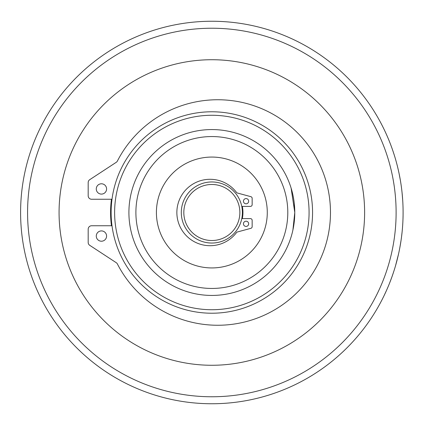 <?xml version="1.0" encoding="UTF-8"?>
<svg xmlns="http://www.w3.org/2000/svg" width="425" height="425" viewBox="0 0 425 425"><rect width="100%" height="100%" fill="white"/><g stroke="black" fill="none" stroke-linecap="round" stroke-linejoin="round"><path stroke-width="0.64" d="M241.772 218.599L250.421 218.599A1.737 1.737 0 0 1 252.158 220.336L252.158 226.647A1.737 1.737 0 0 1 250.877 228.326L237.437 231.97A1.737 1.737 0 0 0 236.507 232.592A33.203 33.203 0 0 1 187.675 237.017A33.203 33.203 0 0 1 187.675 187.983A33.203 33.203 0 0 1 236.507 192.408A1.737 1.737 0 0 0 237.437 193.03L250.877 196.674A1.737 1.737 0 0 1 252.158 198.353L252.158 204.664A1.737 1.737 0 0 1 250.421 206.401L241.772 206.401M246.059 221.202A2.603 2.603 0 0 1 248.317 225.112A2.603 2.603 0 0 1 243.801 225.112A2.603 2.603 0 0 1 246.059 221.202M246.059 198.587A2.603 2.603 0 0 1 248.317 202.497A2.603 2.603 0 0 1 243.801 202.497A2.603 2.603 0 0 1 246.059 198.587M211.847 309.729A97.229 97.229 0 0 1 127.643 163.885A97.229 97.229 0 0 1 296.05 163.885A97.229 97.229 0 0 1 211.847 309.729M211.847 111.78A100.72 100.72 0 0 0 111.122 212.5A100.72 100.72 0 0 0 211.847 313.22A100.72 100.72 0 0 0 312.566 212.5A100.72 100.72 0 0 0 211.847 111.78M211.847 21.25A191.25 191.25 0 0 0 20.597 212.5A191.25 191.25 0 0 0 211.847 403.75A191.25 191.25 0 0 0 403.097 212.5A191.25 191.25 0 0 0 211.847 21.25M211.847 396.764A184.264 184.264 0 0 1 52.264 120.365A184.264 184.264 0 0 1 371.423 120.365A184.264 184.264 0 0 1 211.847 396.764M402.826 222.642L402.783 223.423L402.826 222.642M399.59 248.944L399.702 248.375M398.469 254.315L397.518 258.358L398.469 254.315M394.177 270.215L392.875 274.189L394.177 270.215M401.035 184.519L400.839 183.223L401.035 184.519M394.177 154.785L392.828 150.678L394.177 154.785M403.006 206.757L403.043 208.006M403.054 208.516L403.07 209.371M399.808 177.198L400.169 179.175M400.286 179.849L400.414 180.577M400.408 180.556L399.08 173.528M399.261 174.404L399.734 176.811M402.209 194.129L402.321 195.325M402.156 193.545L402.124 193.269M401.97 191.813L402.146 193.481M402.257 194.639L401.917 191.287M401.609 188.695L401.498 187.85L401.609 188.695M401.912 191.261L402.268 194.751M400.844 241.772L400.786 242.123M400.042 246.527L399.92 247.217M400.493 243.95L400.791 242.107M401.041 240.454L400.828 241.867M400.44 244.248L399.84 247.653M400.318 244.959L400.026 246.633M399.909 247.254L399.787 247.908M400.637 243.079L400.871 241.581M391.972 276.776L389.571 283.146M387.834 287.364L386.947 289.42M402.103 231.965L402.167 231.306M402.241 230.557L402.172 231.29M402.146 231.561L401.513 237.038M399.24 174.287L398.305 169.958M398.172 169.373L398.358 170.197M398.342 170.117L398.905 172.672M397.561 166.812L398.289 169.899M398.4 170.377L399.107 173.65M376.242 114.771L375.583 113.672M375.875 114.155L375.663 113.804M402.624 225.914L402.555 226.838M402.294 229.983L402.077 232.193M402.045 232.518L401.949 233.415M402.082 232.151L402.241 230.578M374.68 112.195L374.207 111.43M374.351 111.658L374.919 112.582M375.169 112.992L377.028 116.11M377.814 117.47L377.278 116.54L377.809 117.465M377.942 117.693L377.496 116.912M377.039 116.121L376.428 115.09M375.413 113.39L375.217 113.077M375.53 113.581L375.291 113.193M375.408 113.379L375.743 113.942M376.168 114.649L376.513 115.233M403.075 215.247L402.99 218.774M403.027 217.584L403.049 216.718M403.097 212.107L403.091 211.236L403.097 212.107M400.382 180.402L400.472 180.949M399.543 175.807L399.001 173.14M399.213 174.165L399.394 175.052M399.659 176.402L399.712 176.678M399.744 176.848L400.377 180.365M400.387 180.428L400.61 181.762M402.369 195.84L402.523 197.705M402.517 197.662L402.491 197.28M402.448 196.802L402.342 195.564M401.944 191.563L401.678 189.247M401.593 188.578L401.428 187.292M401.173 185.459L401.248 185.985M401.296 186.325L401.466 187.568M401.604 188.642L401.768 190.023M399.558 249.103L399.819 247.764M399.92 247.196L399.627 248.758M399.585 248.976L399.468 249.565M399.782 247.94L401.057 240.337M401.104 240.024L401.195 239.392M401.163 239.61L400.929 241.188M400.961 240.996L401.216 239.248M401.28 238.797L401.381 238.037M401.381 238.058L401.2 239.365M400.998 240.762L400.509 243.838M399.792 247.881L399.686 248.439M385.555 132.494L386.904 135.485M402.757 201.094L402.709 200.324M402.682 199.925L402.438 196.626M401.407 187.143L401.598 188.626M401.683 189.3L401.922 191.356M402.045 192.498L402.703 200.265M402.772 201.376L402.868 203.134M386.41 290.626L384.099 295.603M398.538 253.985L395.526 265.768M393.481 272.372L391.967 276.776M390.899 279.703L390.416 280.973M388.7 285.297L387.892 287.22M385.99 291.555L385.587 292.448M401.976 233.16L402.252 230.451M402.31 229.813L402.427 228.443M402.417 228.597L402.278 230.175M402.172 231.248L402.135 231.667M401.933 233.575L401.885 233.973M401.598 236.401L401.12 239.923M398.363 170.228L397.848 168.018M397.736 167.54L397.449 166.372M397.386 166.117L397.487 166.515M398.098 169.065L397.646 167.163M378.547 118.761L378.303 118.325L378.547 118.761M377.209 116.423L374.978 112.683M373.989 111.079L374.664 112.173M375.259 113.135L375.44 113.433M397.518 258.358L397.046 260.222M396.945 260.615L396.35 262.847M402.183 231.147L402.119 231.795M402.565 226.7L402.528 227.216M402.178 231.237L401.891 233.92M401.901 233.856L402.199 230.993M402.401 228.799L402.454 228.135M402.496 227.651L402.555 226.892M402.613 226.058L402.725 224.442M402.746 224.018L402.783 223.423L402.746 224.018M402.725 224.437L402.618 225.972M402.533 227.131L402.512 227.444M402.427 228.469L402.374 229.064M402.937 220.288L402.921 220.628M403.081 214.997L403.097 212.665M403.097 211.99L403.086 210.699M403.081 210.2L403.07 209.392M403.065 209.169L403.059 208.845M403.075 209.716L403.091 211.236M403.097 212.054L403.091 213.525M112.003 199.24A3.437 3.437 0 0 1 111.727 199.251L91.619 199.251A3.437 3.437 0 0 1 88.182 195.813L88.182 182.548A3.437 3.437 0 0 1 89.739 179.674L116.232 162.318A3.437 3.437 0 0 0 117.406 161.017A112.752 112.752 0 0 1 288.766 124.945A112.752 112.752 0 0 1 288.766 300.055A112.752 112.752 0 0 1 117.406 263.983A3.437 3.437 0 0 0 116.232 262.682L89.739 245.326A3.437 3.437 0 0 1 88.182 242.452L88.182 229.187A3.437 3.437 0 0 1 91.619 225.749L111.727 225.749A3.437 3.437 0 0 1 112.003 225.76M101.432 194.097A5.153 5.153 0 0 1 96.969 186.363A5.153 5.153 0 0 1 105.894 186.363A5.153 5.153 0 0 1 101.432 194.097M101.432 241.214A5.153 5.153 0 0 1 96.969 233.484A5.153 5.153 0 0 1 105.894 233.484A5.153 5.153 0 0 1 101.432 241.214M211.847 365.272A152.772 152.772 0 0 0 344.149 136.112A152.772 152.772 0 0 0 79.539 136.112A152.772 152.772 0 0 0 211.847 365.272M111.451 225.749A101.267 101.267 0 0 1 111.451 199.251M183.823 212.5A28.023 28.023 0 0 1 225.856 188.232A28.023 28.023 0 0 1 225.856 236.768A28.023 28.023 0 0 1 183.823 212.5M181.3 212.5A30.542 30.542 0 0 0 211.847 243.042A30.542 30.542 0 0 0 242.388 212.5A30.542 30.542 0 0 0 211.847 181.958A30.542 30.542 0 0 0 181.3 212.5M211.847 129.567A82.933 82.933 0 0 0 140.022 253.969A82.933 82.933 0 0 0 283.666 253.969A82.933 82.933 0 0 0 211.847 129.567M292.91 229.999L294.78 212.5L292.915 229.989M291.587 235.296L291.024 237.171L291.582 235.301M294.233 202.996L294.78 212.5L291.12 188.126M292.915 195.011L293.675 199.038M211.847 136.553A75.948 75.948 0 0 1 277.621 250.474A75.948 75.948 0 0 1 146.072 250.474A75.948 75.948 0 0 1 211.847 136.553M211.847 157.064A55.436 55.436 0 0 1 259.856 240.215A55.436 55.436 0 0 1 163.837 240.215A55.436 55.436 0 0 1 211.847 157.064M242.34 206.401A31.099 31.099 0 0 1 242.34 218.599"/></g></svg>
